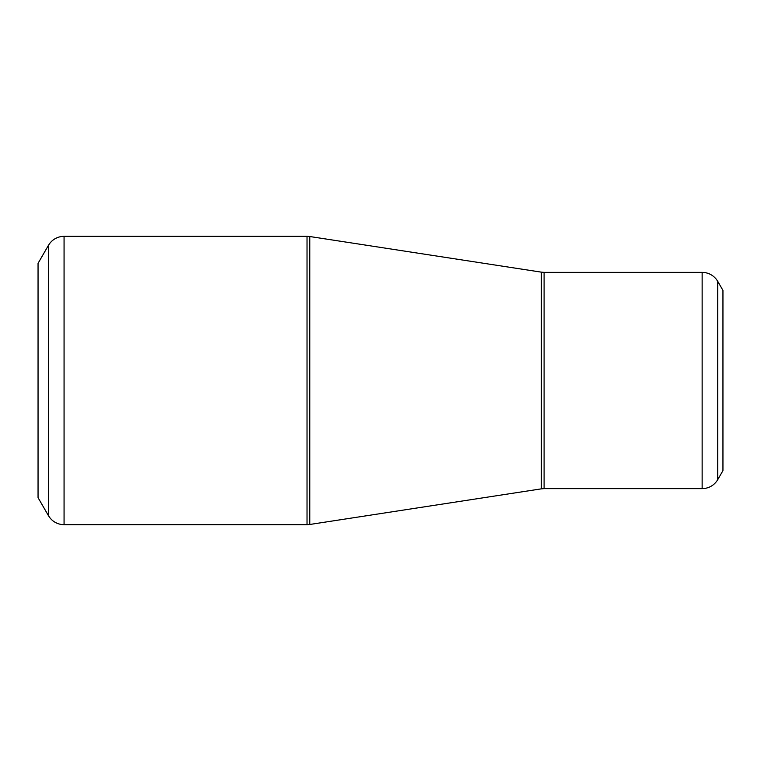 <?xml version="1.0" encoding="UTF-8"?>
<svg xmlns="http://www.w3.org/2000/svg" width="761" height="761" viewBox="0 0 761 761"><rect width="100%" height="100%" fill="white"/><g stroke="black" fill="none" stroke-linecap="round" stroke-linejoin="round"><path stroke-width="1.14" d="M38.05 380.5L38.05 263.344L48.457 245.318L48.457 515.682L38.05 497.656L38.05 380.5M722.95 380.5L722.95 290.379L717.747 281.37L717.747 479.63L722.95 470.621L722.95 380.5M64.067 524.69L307.025 524.69L307.025 236.31L64.067 236.31L64.067 524.69L61.432 524.5C55.762 523.53 51.434 520.591 48.457 515.682M541.347 380.5L541.347 272.153L309.765 236.519L309.765 524.481L541.347 488.847L541.347 380.5M544.096 488.638L702.137 488.638L702.137 272.362L544.096 272.362L544.096 488.638L541.347 488.847M717.747 281.37L716.263 279.182C712.591 274.759 707.882 272.486 702.137 272.362M702.137 488.638L704.772 488.448C710.441 487.487 714.769 484.548 717.747 479.63M544.096 272.362L541.347 272.153M309.765 236.519L307.025 236.31M307.025 524.69L309.765 524.481M64.067 236.31L61.432 236.5C55.762 237.47 51.434 240.409 48.457 245.318"/></g></svg>
